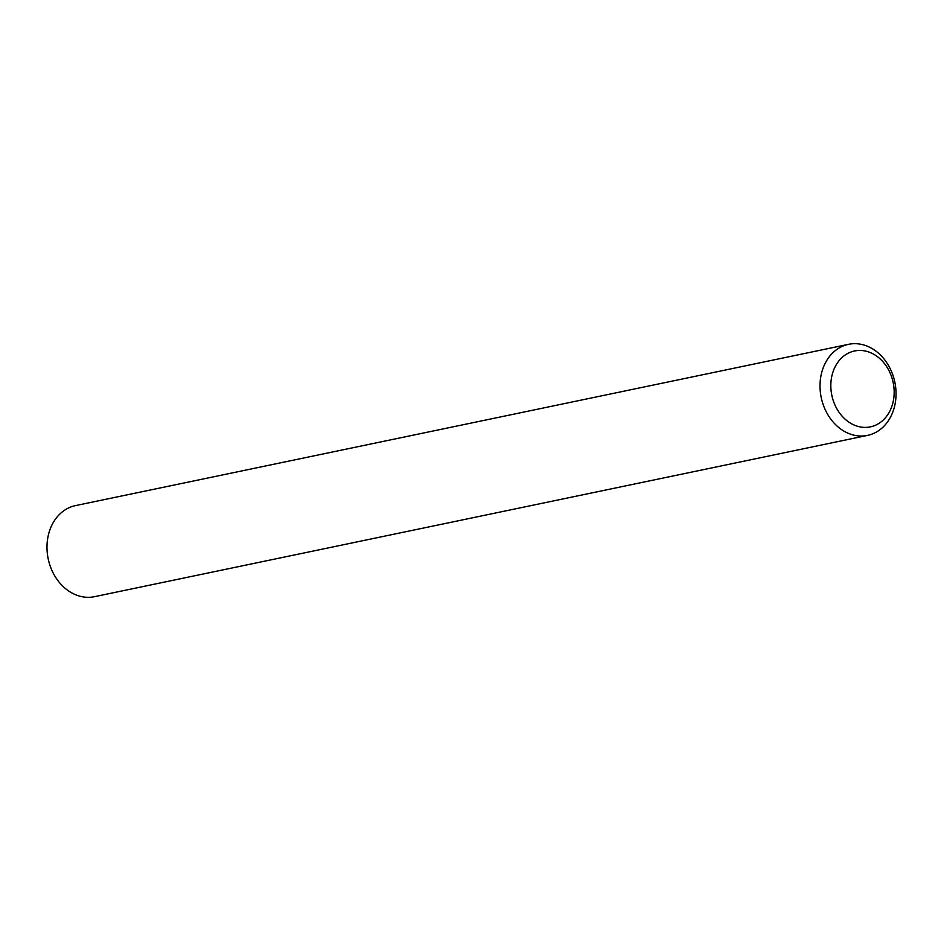 <?xml version="1.0" encoding="UTF-8"?>
<svg xmlns="http://www.w3.org/2000/svg" width="941" height="941" viewBox="0 0 941 941"><rect width="100%" height="100%" fill="white"/><g stroke="black" fill="none" stroke-linecap="round" stroke-linejoin="round"><path stroke-width="1.41" d="M876.871 431.778A46.521 37.605 -101.8 0 1 867.531 435.389A46.521 37.605 -101.8 0 1 821.222 397.537A46.521 37.605 -101.8 0 1 848.523 344.324A46.521 37.605 -101.8 0 1 893.256 376.212A46.521 37.605 -101.8 0 1 876.871 431.778M867.531 435.389L94.5 596.676A46.521 37.605 -101.8 0 1 51.978 570.517A46.521 37.605 -101.8 0 1 75.492 505.611L848.523 344.324M834.985 405.065A38.769 31.335 -101.8 0 1 846.794 353.992A38.769 31.335 -101.8 0 1 890.01 372.777A38.769 31.335 -101.8 0 1 878.2 423.85A38.769 31.335 -101.8 0 1 834.985 405.065"/></g></svg>
